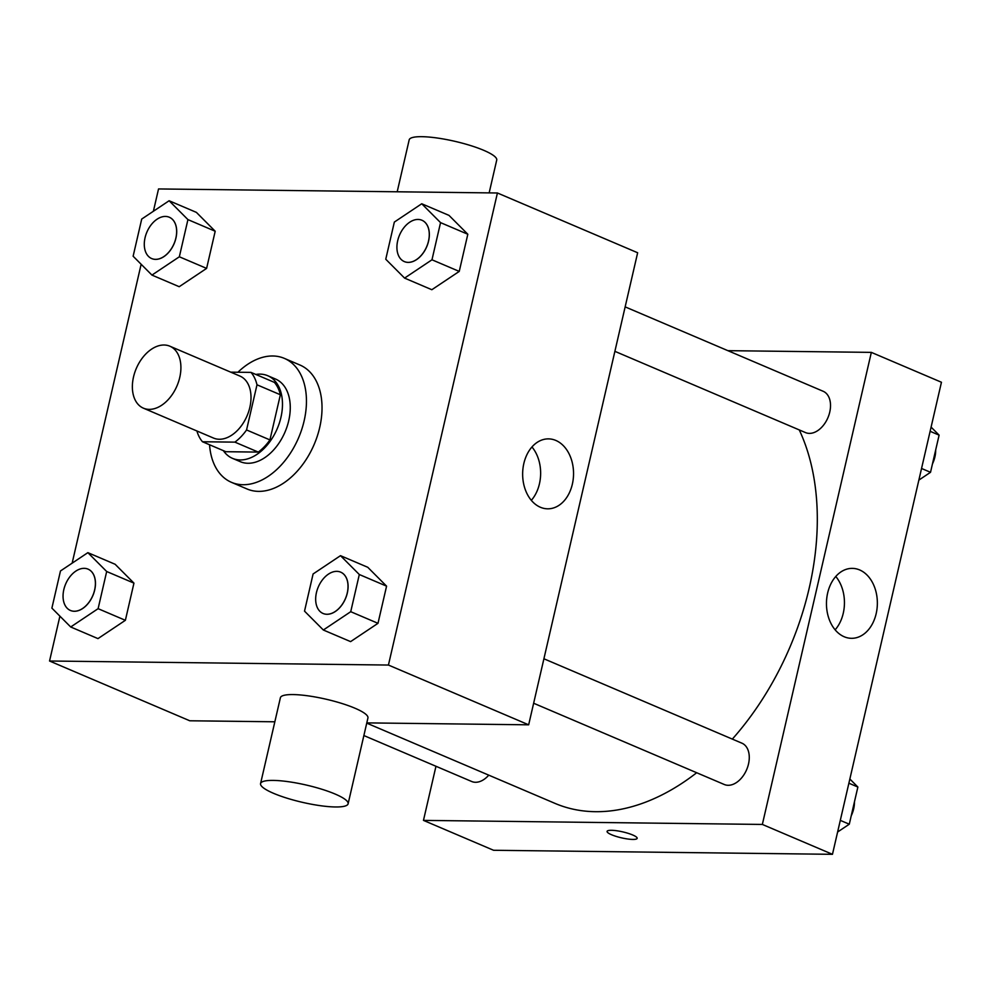 <?xml version="1.0" encoding="UTF-8"?>
<svg xmlns="http://www.w3.org/2000/svg" width="991" height="991" viewBox="0 0 991 991"><rect width="100%" height="100%" fill="white"/><g stroke="black" fill="none" stroke-linecap="round" stroke-linejoin="round"><path stroke-width="1.49" d="M149.207 409.37A33.694 22.136 113.1 0 1 143.422 408.181A33.694 22.136 113.1 0 1 136.275 368.516A33.694 22.136 113.1 0 1 169.845 346.193A33.694 22.136 113.1 0 1 178.566 381.708A33.694 22.136 113.1 0 1 149.207 409.37M169.845 346.193L239.958 376.085A33.694 22.136 113.1 0 1 248.667 411.587A33.694 22.136 113.1 0 1 219.321 439.261A33.694 22.136 113.1 0 1 213.536 438.072L143.422 408.181M251.008 372.393L274.371 382.365A43.493 28.566 113.1 0 1 280.366 394.752L269.936 439.917L246.561 429.958L256.991 384.793A43.493 28.566 113.1 0 0 251.008 372.393L230.754 372.158M269.936 439.917A43.493 28.566 113.1 0 1 258.279 452.094L225.861 451.71L202.486 441.751A43.493 28.566 113.1 0 1 196.924 430.986M202.486 441.751L234.904 442.135A43.493 28.566 113.1 0 0 246.561 429.958M258.279 452.094L234.904 442.135M223.359 450.645A44.929 29.507 -66.9 0 0 232.501 458.362A44.929 29.507 -66.9 0 0 277.269 428.608A44.929 29.507 -66.9 0 0 267.731 375.713A44.929 29.507 -66.9 0 0 255.827 374.449M267.731 375.713L275.523 379.033A44.929 29.507 113.1 0 1 287.142 426.378A44.929 29.507 113.1 0 1 247.998 463.268A44.929 29.507 113.1 0 1 240.293 461.682L232.501 458.362M280.366 394.752L256.991 384.793M237.927 372.244A67.388 44.261 113.1 0 1 284.33 358.37A67.388 44.261 113.1 0 1 301.76 429.388A67.388 44.261 113.1 0 1 243.043 484.723A67.388 44.261 113.1 0 1 231.485 482.344A67.388 44.261 113.1 0 1 209.547 444.761M284.33 358.37L299.914 365.01A67.388 44.261 113.1 0 1 317.331 436.028A67.388 44.261 113.1 0 1 258.626 491.375A67.388 44.261 113.1 0 1 247.056 488.984L231.485 482.344M151.945 275.089L179.21 286.709L206.611 268.4L215.196 231.237L196.379 212.371L169.114 200.752L141.713 219.061L133.128 256.223L151.945 275.089L179.346 256.78L187.931 219.606L169.114 200.752M404.576 278.099L431.841 289.719L459.242 271.41L467.814 234.248L448.997 215.381L421.732 203.762L394.344 222.071L385.759 259.233L404.576 278.099L431.977 259.791L440.549 222.628L421.732 203.762M59.906 616.154L49.55 661.009L388.435 665.048L497.42 192.985L158.535 188.947L153.382 211.269M141.143 264.263L72.145 563.161M70.708 626.981L97.973 638.613L125.374 620.304L133.946 583.129L115.129 564.275L87.865 552.656L60.476 570.965L51.891 608.127L70.708 626.981L98.109 608.672L106.681 571.51L87.865 552.656M323.339 630.003L350.603 641.623L377.992 623.314L386.577 586.152L367.76 567.286L340.495 555.666L313.094 573.975L304.522 611.137L323.339 630.003L350.727 611.695L359.312 574.52L340.495 555.666M274.829 721.795L189.764 720.779L49.55 661.009M366.794 722.885L528.661 724.817L637.647 252.755L497.42 192.985M528.661 724.817L388.435 665.048M540.38 507.256A34.97 25.444 -89.3 0 1 522.975 468.47A34.97 25.444 -89.3 0 1 548.506 438.877A34.97 25.444 -89.3 0 1 573.541 474.144A34.97 25.444 -89.3 0 1 547.676 508.817A34.97 25.444 -89.3 0 1 540.38 507.256M260.571 783.584L280.391 697.751A44.929 8.857 13 0 1 326.15 699.225A44.929 8.857 13 0 1 367.934 717.967L348.114 803.788A44.929 8.857 13 0 1 335.503 806.971A44.929 8.857 13 0 1 286.771 798.114A44.929 8.857 13 0 1 260.571 783.584A44.929 8.857 13 0 1 306.33 785.058A44.929 8.857 13 0 1 348.114 803.788M489.158 192.886L496.726 160.071A44.929 8.857 -167 0 0 470.527 145.541A44.929 8.857 -167 0 0 421.794 136.684A44.929 8.857 -167 0 0 409.184 139.855L397.193 191.796M531.956 446.966A34.97 25.444 -89.3 0 1 531.325 500.331M696.685 772.732A235.858 154.93 113.1 0 1 595.393 811.691A235.858 154.93 113.1 0 1 554.923 803.354L366.732 723.133M799.266 429.933A235.858 154.93 113.1 0 1 732.337 739.1M533.641 703.238L724.285 784.5A22.459 14.754 -66.9 0 0 746.669 769.623A22.459 14.754 -66.9 0 0 741.9 743.176L543.91 658.78M488.761 775.148A22.459 14.754 113.1 0 1 475.519 782.283A22.459 14.754 113.1 0 1 471.666 781.49L363.87 735.545M625.148 306.876L823.149 391.272A22.459 14.754 113.1 0 1 828.959 414.944A22.459 14.754 113.1 0 1 809.387 433.389A22.459 14.754 113.1 0 1 805.534 432.596L614.878 351.334M435.966 766.278L423.467 820.387L762.352 824.438L871.337 352.375L727.865 350.665M871.337 352.375L941.45 382.253L832.465 854.316L493.58 850.278L423.467 820.387M832.465 854.316L762.352 824.438M844.196 636.755A34.97 25.444 -89.3 0 1 826.791 597.969A34.97 25.444 -89.3 0 1 852.322 568.376A34.97 25.444 -89.3 0 1 877.357 603.643A34.97 25.444 -89.3 0 1 851.492 638.315A34.97 25.444 -89.3 0 1 844.196 636.755M637.163 838.336A15.447 3.047 13 0 1 632.84 839.427A15.447 3.047 13 0 1 616.08 836.379A15.447 3.047 13 0 1 607.074 831.387A15.447 3.047 13 0 1 622.806 831.895A15.447 3.047 13 0 1 637.163 838.336A15.447 3.047 13 0 1 632.828 839.427A15.447 3.047 13 0 1 616.092 836.379A15.447 3.047 13 0 1 607.074 831.387M835.772 576.477A34.97 25.444 -89.3 0 1 835.128 629.83M837.618 832.006L849.287 824.202L857.872 787.04L849.857 779.013M849.287 824.202L840.306 820.375M857.872 787.04L848.878 783.212M854.44 801.892A22.459 14.754 113.1 0 1 851.232 815.791M918.855 480.102L930.524 472.298L939.109 435.136L931.094 427.109M930.524 472.298L921.543 468.47M939.109 435.136L930.128 431.308M935.677 449.988A22.459 14.754 113.1 0 1 932.469 463.887M340.656 572.141L340.718 572.166A22.459 14.754 113.1 0 1 340.718 572.166A22.459 14.754 113.1 0 1 346.528 595.839A22.459 14.754 113.1 0 1 326.956 614.284A22.459 14.754 113.1 0 1 323.103 613.491A22.459 14.754 113.1 0 1 323.078 613.479A22.459 14.754 113.1 0 1 318.272 587.019A22.459 14.754 113.1 0 1 340.656 572.141A22.459 14.754 113.1 0 1 346.466 595.814A22.459 14.754 113.1 0 1 326.894 614.259A22.459 14.754 113.1 0 1 323.041 613.466L323.103 613.491M350.603 641.623L377.992 623.314L350.727 611.695M377.992 623.314L386.577 586.152L359.312 574.52M386.577 586.152L367.76 567.286M421.968 220.262L421.906 220.237A22.459 14.754 113.1 0 1 427.716 243.91A22.459 14.754 113.1 0 1 408.143 262.367A22.459 14.754 113.1 0 1 404.291 261.562A22.459 14.754 113.1 0 1 399.522 235.115A22.459 14.754 113.1 0 1 421.906 220.237A22.459 14.754 113.1 0 1 421.968 220.262A22.459 14.754 113.1 0 1 427.778 243.947A22.459 14.754 113.1 0 1 408.205 262.392A22.459 14.754 113.1 0 1 404.353 261.599A22.459 14.754 113.1 0 1 404.316 261.587M431.841 289.719L459.242 271.41L431.977 259.791M459.242 271.41L467.814 234.248L440.549 222.628M467.814 234.248L448.997 215.381M88.038 569.131L88.1 569.156A22.459 14.754 113.1 0 1 88.1 569.156A22.459 14.754 113.1 0 1 93.91 592.829A22.459 14.754 113.1 0 1 74.337 611.274A22.459 14.754 113.1 0 1 70.485 610.481A22.459 14.754 113.1 0 1 70.448 610.468A22.459 14.754 113.1 0 1 65.654 584.009A22.459 14.754 113.1 0 1 88.038 569.131A22.459 14.754 113.1 0 1 93.835 592.804A22.459 14.754 113.1 0 1 74.275 611.249A22.459 14.754 113.1 0 1 70.423 610.456L70.485 610.481M97.973 638.613L125.374 620.304L98.109 608.672M125.374 620.304L133.946 583.129L106.681 571.51M133.946 583.129L115.129 564.275M169.312 217.24A22.459 14.754 113.1 0 1 169.337 217.252A22.459 14.754 113.1 0 1 175.147 240.924A22.459 14.754 113.1 0 1 155.575 259.382A22.459 14.754 113.1 0 1 151.722 258.577A22.459 14.754 113.1 0 1 151.685 258.564M179.21 286.709L206.611 268.4L179.346 256.78M206.611 268.4L215.196 231.237L187.931 219.606M215.196 231.237L196.379 212.371M155.513 259.345A22.459 14.754 113.1 0 1 151.66 258.552A22.459 14.754 113.1 0 1 146.891 232.105A22.459 14.754 113.1 0 1 169.275 217.227A22.459 14.754 113.1 0 1 175.085 240.9A22.459 14.754 113.1 0 1 155.513 259.345"/></g></svg>
